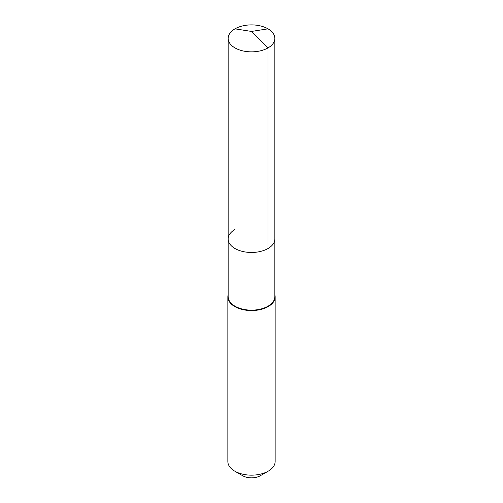 <?xml version="1.0" encoding="UTF-8"?>
<svg xmlns="http://www.w3.org/2000/svg" width="503" height="503" viewBox="0 0 503 503"><rect width="100%" height="100%" fill="white"/><g stroke="black" fill="none" stroke-linecap="round" stroke-linejoin="round"><path stroke-width="0.75" d="M228.148 238.988L228.148 38.373A23.352 13.48 180 0 0 242.565 50.828A23.352 13.48 180 0 0 268.011 47.904L251.5 31.431L268.011 47.904A23.352 13.48 0 0 0 274.852 38.373L274.852 296.669A23.352 13.48 0 0 1 268.011 306.208A23.352 13.48 180 0 1 242.565 309.125A23.352 13.48 180 0 1 228.148 296.669L228.148 238.988A23.352 13.48 180 0 0 242.565 251.443A23.352 13.48 180 0 0 268.011 248.526A23.352 13.48 0 0 0 274.852 238.988A23.352 13.48 0 0 1 268.011 248.526L268.011 47.904L268.011 248.526A23.352 13.48 180 0 1 242.565 251.443A23.352 13.48 180 0 1 228.148 238.988A23.352 13.48 180 0 1 234.989 229.456M275.147 296.915L275.147 461.509A23.647 13.65 0 0 1 268.218 471.166L260.277 475.75L268.218 471.166A23.647 13.65 180 0 1 234.782 471.166A23.647 13.65 180 0 1 227.853 461.509L227.853 296.915A23.647 13.65 180 0 0 242.452 309.527A23.647 13.65 180 0 0 268.218 306.566A23.647 13.65 0 0 0 275.147 296.915A23.647 13.65 0 0 0 274.852 294.764M227.853 296.915A23.647 13.65 180 0 1 228.148 294.764M260.277 475.75A12.412 7.168 180 0 1 242.723 475.75L234.782 471.166M274.852 38.373A23.352 13.48 0 0 0 260.435 25.917A23.352 13.48 0 0 0 234.989 28.841A23.352 13.48 180 0 0 228.148 38.373M268.011 28.841L251.5 31.431L234.989 28.841"/></g></svg>
